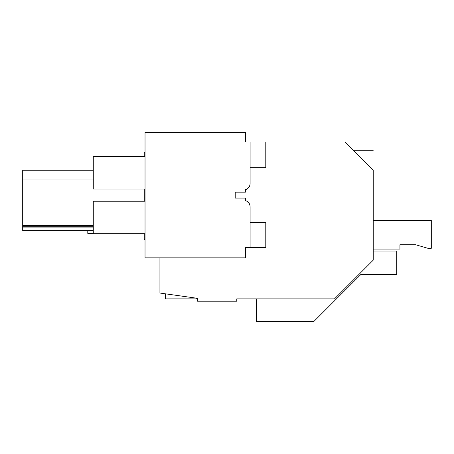 <?xml version="1.0" encoding="UTF-8"?>
<svg xmlns="http://www.w3.org/2000/svg" width="454" height="454" viewBox="0 0 454 454"><rect width="100%" height="100%" fill="white"/><g stroke="black" fill="none" stroke-linecap="round" stroke-linejoin="round"><path stroke-width="0.68" d="M373.216 251.034L396.745 251.034L396.745 274.557L360.782 274.557L313.731 321.608L256.379 321.608L256.379 298.868L236.772 298.868L334.513 298.868L373.216 260.165L373.216 170.154C373.216 144.122 373.216 144.122 373.216 170.154L345.097 142.034L265.789 142.034L265.789 167.679L250.103 167.679M145.03 239.451L144.241 239.451L144.241 233.725M144.241 201.201L144.241 189.085M144.241 156.562L144.241 152.255L145.03 152.118M236.772 298.868L236.772 301.218L197.569 301.218L197.569 298.335L159.927 293.046L159.927 257.855M355.692 152.629C352.571 149.508 352.571 149.508 355.692 152.629M372.762 169.7L364.954 161.891M93.274 225.53L22.7 225.53L22.7 170.25L93.274 170.25M93.274 227.885L22.7 227.885L22.7 225.53M93.274 226.705L22.7 226.705M93.274 179.029L22.7 179.029M250.103 183.564L250.103 169.246L250.103 183.564A6.271 6.271 0 0 1 249.382 186.481L247.203 188.853A6.271 6.271 0 0 1 245.398 189.636L245.398 192.167L245.398 189.636C248.344 188.677 249.916 186.656 250.103 183.564L250.103 142.034L245.398 142.034L245.398 132.392L145.03 132.392L145.03 257.855L245.398 257.855L245.398 247.663L250.103 247.663L250.103 206.689C249.916 203.596 248.349 201.57 245.398 200.611L245.398 198.08L245.404 200.617A6.271 6.271 0 0 1 247.203 201.4L249.388 203.767L247.203 201.4M235.206 192.167L245.398 192.167L235.206 192.167L235.206 198.08L245.398 198.08L235.206 198.08L235.206 192.167M22.7 227.885L22.7 230.626L93.274 230.626M250.103 221.002L250.103 206.689L250.103 221.002M145.03 189.085L93.274 189.085L93.274 156.562L145.03 156.562M145.03 201.201L93.274 201.201L93.274 233.725L145.03 233.725M249.388 186.475L247.203 188.853M165.415 293.817L165.415 298.868L197.569 298.868M93.274 233.39L87.787 233.39L87.787 230.626M373.216 220.411L431.3 220.411L431.3 248.287L427.889 248.287L415.614 244.746L399.934 244.746L399.934 249.07L373.216 249.07M415.614 244.746L399.934 244.746M250.103 222.568L265.789 222.568L265.789 247.663L250.103 247.663M265.789 142.034L250.103 142.034M353.337 150.268L373.216 150.268"/></g></svg>
